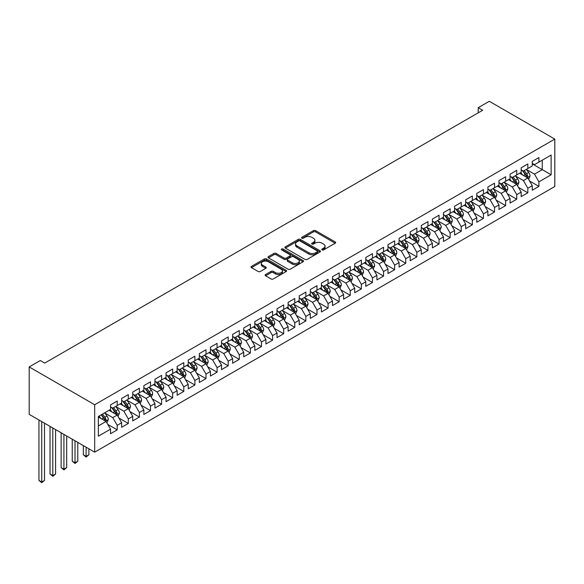 <?xml version="1.0" encoding="UTF-8"?>
<svg xmlns="http://www.w3.org/2000/svg" width="584" height="584" viewBox="0 0 584 584"><rect width="100%" height="100%" fill="white"/><g stroke="black" fill="none" stroke-linecap="round" stroke-linejoin="round"><path stroke-width="0.88" d="M322.105 249.894A1.08 0.62 0 0 0 323.631 249.894L335.209 243.214A1.54 0.891 0 0 0 335.654 242.586A1.54 0.891 0 0 0 335.209 241.958L315.601 230.636A1.54 0.891 0 0 0 313.418 230.636L301.848 237.316A1.08 0.62 0 0 0 301.526 237.761A1.08 0.62 0 0 0 301.848 238.199A1.08 0.62 0 0 0 303.373 238.199L304.87 237.33A4.928 2.847 0 0 1 311.841 237.33L313.477 238.279A4.928 2.847 0 0 1 314.915 240.287A4.928 2.847 0 0 1 313.477 242.302L311.973 243.163A1.08 0.62 0 0 0 311.659 243.608A1.08 0.62 0 0 0 311.973 244.046A1.08 0.62 0 0 0 313.498 244.046L315.002 243.185A4.928 2.847 0 0 1 321.974 243.185L323.602 244.127A4.928 2.847 0 0 1 325.047 246.141A4.928 2.847 0 0 1 323.602 248.149L322.105 249.018A1.08 0.62 0 0 0 321.791 249.456A1.08 0.62 0 0 0 322.105 249.894L322.105 249.018M265.596 274.531A1.54 0.891 0 0 0 265.143 275.166A1.54 0.891 0 0 0 265.596 275.794L271.1 278.969A1.54 0.891 0 0 0 273.276 278.969L286.131 271.545A1.54 0.891 0 0 0 286.583 270.918A1.54 0.891 0 0 0 286.131 270.29L266.523 258.967A1.54 0.891 0 0 0 264.348 258.967L251.492 266.392A1.54 0.891 0 0 0 251.04 267.019A1.54 0.891 0 0 0 251.492 267.647L258.135 271.487A1.54 0.891 0 0 0 260.311 271.487L265.815 268.304A1.54 0.891 0 0 0 266.267 267.676A1.54 0.891 0 0 0 265.815 267.049L262.523 265.151A4.125 2.38 0 0 1 261.311 263.464A4.125 2.38 0 0 1 263.858 261.267A4.125 2.38 0 0 1 268.348 261.785L281.254 269.239A4.125 2.38 0 0 1 282.466 270.918A4.125 2.38 0 0 1 279.918 273.115A4.125 2.38 0 0 1 275.429 272.597L273.276 271.356A1.54 0.891 0 0 0 271.1 271.356L265.596 274.531L265.596 275.794L271.1 272.64L271.1 271.356M29.2 366.942L94.681 404.741L94.681 452.155L29.2 414.355L29.2 366.942L40.296 360.532L44.734 363.095L482.661 110.259L478.223 107.697L478.223 112.822M478.223 107.697L489.319 101.287L554.8 139.094L94.681 404.741M304.979 259.406A1.54 0.891 0 0 0 307.155 259.406L320.01 251.989A1.54 0.891 0 0 0 320.463 251.361A1.54 0.891 0 0 0 320.01 250.726L300.402 239.411A1.54 0.891 0 0 0 298.22 239.411L285.372 246.828A1.54 0.891 0 0 0 284.919 247.455A1.54 0.891 0 0 0 285.372 248.091L304.979 259.406M282.043 250.127A1.08 0.62 0 0 1 283.138 250.281L303.052 261.778L290.219 269.188A1.54 0.891 0 0 1 288.036 269.188L268.428 257.865L268.428 256.61A1.54 0.891 0 0 0 267.976 257.237A1.54 0.891 0 0 0 268.428 257.865M268.428 256.61L273.933 253.434A1.54 0.891 0 0 1 276.108 253.434L284.065 258.026A1.54 0.891 0 0 0 286.24 258.026L289.89 255.916A1.54 0.891 0 0 0 290.343 255.288A1.54 0.891 0 0 0 289.89 254.661L281.612 249.879A1.08 0.62 0 0 1 281.298 249.441A1.08 0.62 0 0 1 281.962 248.864A1.08 0.62 0 0 1 283.138 249.003L303.074 260.508A1.54 0.891 0 0 1 303.519 261.136A1.54 0.891 0 0 1 303.074 261.763L303.074 260.508M94.681 452.155L554.8 186.508L554.8 139.094M532.272 163.892L542.259 169.659L542.259 160.177L551.135 155.052L538.93 162.096L538.93 157.549L532.272 161.388L532.272 165.944L527.834 168.506L527.834 163.958L521.176 167.798L521.176 172.346L516.731 174.908L516.731 170.36L510.073 174.207L510.073 178.755L505.634 181.317L505.634 176.769L498.977 180.617L498.977 185.165L494.538 187.727L494.538 183.179L487.881 187.019L487.881 191.574L483.442 194.136L483.442 189.581L476.778 193.428L476.778 197.976L472.339 200.538L472.339 195.99L465.682 199.838L465.682 204.385L461.243 206.948L461.243 202.4L454.586 206.24L454.586 210.795L450.147 213.357L450.147 208.809L443.49 212.649L443.49 217.197L439.051 219.759L439.051 215.211L432.386 219.058L432.386 223.606L427.948 226.169L427.948 221.621L421.29 225.468L421.29 230.016L416.852 232.578L416.852 228.03L410.194 231.87L410.194 236.425L405.756 238.987L405.756 234.432L399.098 238.279L399.098 242.827L394.653 245.389L394.653 240.842L387.995 244.689L387.995 249.237L383.557 251.799L383.557 247.251L376.899 251.098L376.899 255.646L372.461 258.208L372.461 253.66L365.803 257.5L365.803 262.048L361.365 264.618L361.365 260.062L354.707 263.91L354.707 268.457L350.261 271.02L350.261 266.472L343.604 270.319L343.604 274.867L339.165 277.429L339.165 272.881L332.508 276.721L332.508 281.276L328.069 283.839L328.069 279.283L321.412 283.13L321.412 287.678L316.973 290.241L316.973 285.693L310.308 289.54L310.308 294.088L305.87 296.65L305.87 292.102L299.212 295.949L299.212 300.497L294.774 303.059L294.774 298.512L288.116 302.351L288.116 306.899L283.678 309.469L283.678 304.914L277.02 308.761L277.02 313.309L272.582 315.871L272.582 311.323L265.917 315.17L265.917 319.718L261.479 322.28L261.479 317.733L254.821 321.572L254.821 326.127L250.383 328.69L250.383 324.142L243.725 327.982L243.725 332.53L239.287 335.092L239.287 330.544L232.629 334.391L232.629 338.939L228.183 341.501L228.183 336.953L221.526 340.8L221.526 345.348L217.087 347.911L217.087 343.363L210.43 347.203L210.43 351.758L205.991 354.32L205.991 349.765L199.334 353.612L199.334 358.16L194.895 360.722L194.895 356.174L188.231 360.021L188.231 364.569L183.792 367.132L183.792 362.584L177.135 366.423L177.135 370.979L172.696 373.541L172.696 368.993L166.038 372.833L166.038 377.381L161.6 379.943L161.6 375.395L154.942 379.242L154.942 383.79L150.504 386.352L150.504 381.805L143.839 385.652L143.839 390.2L139.401 392.762L139.401 388.214L132.743 392.054L132.743 396.609L128.305 399.171L128.305 394.616L121.647 398.463L121.647 403.011L117.209 405.573L117.209 401.026L110.551 404.873L110.551 409.421L98.338 416.465L98.338 436.204L110.551 429.152L106.105 421.466L98.338 416.983M551.135 155.052L551.135 174.784L538.93 181.828L534.491 174.142L526.447 169.499M529.549 180.967L538.93 186.384L538.93 181.828M538.93 186.384L532.272 190.223L532.272 185.675L527.834 188.238L523.395 180.551L515.344 175.908M518.453 187.376L527.834 192.786L527.834 188.238M527.834 192.786L521.176 196.633L521.176 192.085L516.731 194.647L512.292 186.96L504.248 182.31M507.357 193.778L516.731 199.195L516.731 194.647M516.731 199.195L510.073 203.042L510.073 198.487L505.634 201.057L501.196 193.362L493.151 188.72M496.261 200.188L505.634 205.604L505.634 201.057M505.634 205.604L498.977 209.444L498.977 204.896L494.538 207.459L490.1 199.772L482.055 195.129M485.158 206.597L494.538 212.007L494.538 207.459M494.538 212.007L487.881 215.854L487.881 211.306L483.442 213.868L479.004 206.181L470.952 201.531M474.062 213.007L483.442 218.416L483.442 213.868M483.442 218.416L476.778 222.263L476.778 217.715L472.339 220.278L467.901 212.583L459.856 207.941M462.966 219.409L472.339 224.825L472.339 220.278M472.339 224.825L465.682 228.672L465.682 224.117L461.243 226.68L456.805 218.993L448.76 214.35M451.87 225.818L461.243 231.235L461.243 226.68M461.243 231.235L454.586 235.075L454.586 230.527L450.147 233.089L445.709 225.402L437.664 220.759M440.767 232.228L450.147 237.637L450.147 233.089M450.147 237.637L443.49 241.484L443.49 236.936L439.051 239.498L434.606 231.811L426.561 227.161M429.671 238.63L439.051 244.046L439.051 239.498M439.051 244.046L432.386 247.893L432.386 243.346L427.948 245.908L423.509 238.214L415.465 233.571M418.575 245.039L427.948 250.456L427.948 245.908M427.948 250.456L421.29 254.296L421.29 249.748L416.852 252.31L412.413 244.623L404.369 239.98M407.471 251.448L416.852 256.865L416.852 252.31M416.852 256.865L410.194 260.705L410.194 256.157L405.756 258.719L401.317 251.032L393.266 246.382M396.375 257.858L405.756 263.267L405.756 258.719M405.756 263.267L399.098 267.114L399.098 262.566L394.653 265.129L390.214 257.442L382.17 252.792M385.279 264.26L394.653 269.677L394.653 265.129M394.653 269.677L387.995 273.524L387.995 268.969L383.557 271.538L379.118 263.844L371.074 259.201M374.183 270.669L383.557 276.086L383.557 271.538M383.557 276.086L376.899 279.926L376.899 275.378L372.461 277.94L368.022 270.253L359.978 265.611M363.08 277.079L372.461 282.488L372.461 277.94M372.461 282.488L365.803 286.335L365.803 281.787L361.365 284.35L356.926 276.663L348.874 272.013M351.984 283.481L361.365 288.897L361.365 284.35M361.365 288.897L354.707 292.745L354.707 288.197L350.261 290.759L345.823 283.065L337.778 278.422M340.888 289.89L350.261 295.307L350.261 290.759M350.261 295.307L343.604 299.147L343.604 294.599L339.165 297.161L334.727 289.474L326.682 284.831M329.792 296.3L339.165 301.716L339.165 297.161M339.165 301.716L332.508 305.556L332.508 301.008L328.069 303.57L323.631 295.884L315.586 291.233M318.689 302.709L328.069 308.118L328.069 303.57M328.069 308.118L321.412 311.966L321.412 307.418L316.973 309.98L312.535 302.293L304.483 297.643M307.593 309.111L316.973 314.528L316.973 309.98M316.973 314.528L310.308 318.375L310.308 313.82L305.87 316.389L301.432 308.695L293.387 304.052M296.497 315.521L305.87 320.937L305.87 316.389M305.87 320.937L299.212 324.777L299.212 320.229L294.774 322.791L290.336 315.104L282.291 310.462M285.393 321.93L294.774 327.339L294.774 322.791M294.774 327.339L288.116 331.186L288.116 326.638L283.678 329.201L279.24 321.514L271.188 316.864M274.298 328.339L283.678 333.749L283.678 329.201M283.678 333.749L277.02 337.596L277.02 333.048L272.582 335.61L268.136 327.916L260.092 323.273M263.202 334.741L272.582 340.158L272.582 335.61M272.582 340.158L265.917 344.005L265.917 339.45L261.479 342.012L257.04 334.325L248.996 329.683M252.106 341.151L261.479 346.567L261.479 342.012M261.479 346.567L254.821 350.407L254.821 345.859L250.383 348.422L245.944 340.735L237.9 336.092M241.002 347.56L250.383 352.97L250.383 348.422M250.383 352.97L243.725 356.817L243.725 352.269L239.287 354.831L234.848 347.144L226.796 342.494M229.906 353.962L239.287 359.379L239.287 354.831M239.287 359.379L232.629 363.226L232.629 358.671L228.183 361.24L223.745 353.546L215.7 348.904M218.81 360.372L228.183 365.788L228.183 361.24M228.183 365.788L221.526 369.628L221.526 365.08L217.087 367.643L212.649 359.956L204.604 355.313M207.714 366.781L217.087 372.19L217.087 367.643M217.087 372.19L210.43 376.038L210.43 371.49L205.991 374.052L201.553 366.365L193.508 361.715M196.611 373.191L205.991 378.6L205.991 374.052M205.991 378.6L199.334 382.447L199.334 377.899L194.895 380.461L190.457 372.767L182.405 368.124M185.515 379.593L194.895 385.009L194.895 380.461M194.895 385.009L188.231 388.856L188.231 384.301L183.792 386.864L179.354 379.177L171.309 374.534M174.419 386.002L183.792 391.419L183.792 386.864M183.792 391.419L177.135 395.259L177.135 390.711L172.696 393.273L168.258 385.586L160.213 380.943M163.316 392.411L172.696 397.821L172.696 393.273M172.696 397.821L166.038 401.668L166.038 397.12L161.6 399.682L157.162 391.995L149.11 387.345M152.22 398.814L161.6 404.23L161.6 399.682M161.6 404.23L154.942 408.077L154.942 403.529L150.504 406.092L146.058 398.397L138.014 393.755M141.124 405.223L150.504 410.64L150.504 406.092M150.504 410.64L143.839 414.479L143.839 409.931L139.401 412.494L134.962 404.807L126.918 400.164M130.028 411.632L139.401 417.049L139.401 412.494M139.401 417.049L132.743 420.889L132.743 416.341L128.305 418.903L123.866 411.216L115.822 406.566M118.924 418.042L128.305 423.451L128.305 418.903M128.305 423.451L121.647 427.298L121.647 422.75L117.209 425.313L112.77 417.626L104.718 412.976M107.828 424.444L117.209 429.861L117.209 425.313M117.209 429.861L110.551 433.708L110.551 429.152M110.551 406.858L112.77 408.136L117.209 405.573M98.338 425.955L106.105 421.466M121.647 400.449L123.866 401.734L128.305 399.171M112.77 417.626L117.209 415.056L108.996 410.318M121.647 422.75L117.209 415.056M132.743 394.039L134.962 395.324L139.401 392.762M123.866 411.216L128.305 408.654L120.092 403.909M132.743 416.341L128.305 408.654M143.839 387.637L146.058 388.915L150.504 386.352M134.962 404.807L139.401 402.245L131.188 397.5M143.839 409.931L139.401 402.245M154.942 381.228L157.162 382.513L161.6 379.943M146.058 398.397L150.504 395.835L142.292 391.097M154.942 403.529L150.504 395.835M166.038 374.819L168.258 376.103L172.696 373.541M157.162 391.995L161.6 389.433L153.388 384.688M166.038 397.12L161.6 389.433M177.135 368.416L179.354 369.694L183.792 367.132M168.258 385.586L172.696 383.024L164.484 378.279M177.135 390.711L172.696 383.024M188.231 362.007L190.457 363.284L194.895 360.722M179.354 379.177L183.792 376.614L175.58 371.877M188.231 384.301L183.792 376.614M199.334 355.598L201.553 356.882L205.991 354.32M190.457 372.767L194.895 370.205L186.683 365.467M199.334 377.899L194.895 370.205M210.43 349.188L212.649 350.473L217.087 347.911M201.553 366.365L205.991 363.803L197.779 359.058M210.43 371.49L205.991 363.803M221.526 342.786L223.745 344.064L228.183 341.501M212.649 359.956L217.087 357.393L208.875 352.648M221.526 365.08L217.087 357.393M232.629 336.377L234.848 337.661L239.287 335.092M223.745 353.546L228.183 350.984L219.971 346.246M232.629 358.671L228.183 350.984M243.725 329.967L245.944 331.252L250.383 328.69M234.848 347.144L239.287 344.575L231.074 339.837M243.725 352.269L239.287 344.575M254.821 323.565L257.04 324.843L261.479 322.28M245.944 340.735L250.383 338.173L242.17 333.428M254.821 345.859L250.383 338.173M265.917 317.156L268.136 318.433L272.582 315.871M257.04 334.325L261.479 331.763L253.266 327.025M265.917 339.45L261.479 331.763M277.02 310.746L279.24 312.031L283.678 309.469M268.136 327.916L272.582 325.354L264.369 320.616M277.02 333.048L272.582 325.354M288.116 304.337L290.336 305.622L294.774 303.059M279.24 321.514L283.678 318.952L275.466 314.207M288.116 326.638L283.678 318.952M299.212 297.935L301.432 299.212L305.87 296.65M290.336 315.104L294.774 312.542L286.562 307.797M299.212 320.229L294.774 312.542M310.308 291.526L312.535 292.81L316.973 290.241M301.432 308.695L305.87 306.133L297.657 301.395M310.308 313.82L305.87 306.133M321.412 285.116L323.631 286.401L328.069 283.839M312.535 302.293L316.973 299.723L308.761 294.986M321.412 307.418L316.973 299.723M332.508 278.714L334.727 279.991L339.165 277.429M323.631 295.884L328.069 293.321L319.857 288.576M332.508 301.008L328.069 293.321M343.604 272.305L345.823 273.582L350.261 271.02M334.727 289.474L339.165 286.912L330.953 282.167M343.604 294.599L339.165 286.912M354.707 265.895L356.926 267.18L361.365 264.618M345.823 283.065L350.261 280.502L342.049 275.765M354.707 288.197L350.261 280.502M365.803 259.486L368.022 260.771L372.461 258.208M356.926 276.663L361.365 274.1L353.152 269.355M365.803 281.787L361.365 274.1M376.899 253.084L379.118 254.361L383.557 251.799M368.022 270.253L372.461 267.691L364.248 262.946M376.899 275.378L372.461 267.691M387.995 246.674L390.214 247.952L394.653 245.389M379.118 263.844L383.557 261.282L375.344 256.544M387.995 268.969L383.557 261.282M399.098 240.265L401.317 241.55L405.756 238.987M390.214 257.442L394.653 254.872L386.44 250.134M399.098 262.566L394.653 254.872M410.194 233.856L412.413 235.14L416.852 232.578M401.317 251.032L405.756 248.47L397.543 243.725M410.194 256.157L405.756 248.47M421.29 227.453L423.509 228.731L427.948 226.169M412.413 244.623L416.852 242.061L408.639 237.316M421.29 249.748L416.852 242.061M432.386 221.044L434.606 222.329L439.051 219.759M423.509 238.214L427.948 235.651L419.735 230.914M432.386 243.346L427.948 235.651M443.49 214.635L445.709 215.919L450.147 213.357M434.606 231.811L439.051 229.249L430.839 224.504M443.49 236.936L439.051 229.249M454.586 208.232L456.805 209.51L461.243 206.948M445.709 225.402L450.147 222.84L441.935 218.095M454.586 230.527L450.147 222.84M465.682 201.823L467.901 203.101L472.339 200.538M456.805 218.993L461.243 216.43L453.031 211.693M465.682 224.117L461.243 216.43M476.778 195.414L479.004 196.698L483.442 194.136M467.901 212.583L472.339 210.021L464.127 205.283M476.778 217.715L472.339 210.021M487.881 189.004L490.1 190.289L494.538 187.727M479.004 206.181L483.442 203.619L475.23 198.874M487.881 211.306L483.442 203.619M498.977 182.602L501.196 183.88L505.634 181.317M490.1 199.772L494.538 197.209L486.326 192.464M498.977 204.896L494.538 197.209M510.073 176.193L512.292 177.478L516.731 174.908M501.196 193.362L505.634 190.8L497.422 186.062M510.073 198.487L505.634 190.8M521.176 169.783L523.395 171.068L527.834 168.506M512.292 186.96L516.731 184.391L508.518 179.653M521.176 192.085L516.731 184.391M532.272 163.381L534.491 164.659L538.93 162.096M523.395 180.551L527.834 177.989L519.621 173.244M532.272 185.675L527.834 177.989M534.491 174.142L542.259 169.659L551.135 174.784M322.536 250.047L323.602 249.434A4.928 2.847 0 0 0 325.047 247.419L325.047 246.141M314.915 240.287L314.915 241.572A4.928 2.847 0 0 1 313.477 243.586L312.404 244.2M335.187 243.229L315.601 231.914A1.54 0.891 0 0 0 313.418 231.914L302.278 238.352M320.01 250.726L320.01 251.989L300.402 240.688A1.54 0.891 0 0 0 298.22 240.688L285.386 248.098M317.287 251.799A1.08 0.62 0 0 0 317.601 251.361A1.08 0.62 0 0 0 317.287 250.916L300.074 240.98A1.08 0.62 0 0 0 298.548 240.98L296.971 241.893A4.928 2.847 0 0 0 295.526 243.908A4.928 2.847 0 0 0 296.971 245.915L308.732 252.711A4.928 2.847 0 0 0 315.71 252.711L317.287 251.799L317.287 253.076A1.08 0.62 0 0 0 317.601 252.638L317.601 251.361M295.526 243.908L295.526 245.185A4.928 2.847 0 0 0 296.971 247.2L296.971 245.915M317.287 253.076L315.71 253.989A4.928 2.847 0 0 1 308.732 253.989L296.971 247.2M268.45 257.88L273.933 254.712L273.933 253.434M290.343 255.288L290.343 256.573A1.54 0.891 0 0 1 289.89 257.201L286.24 259.303A1.54 0.891 0 0 1 284.065 259.303L276.108 254.712A1.54 0.891 0 0 0 273.933 254.712M292.314 262.785A4.125 2.38 0 0 0 296.803 263.304A4.125 2.38 0 0 0 299.351 261.106A4.125 2.38 0 0 0 298.139 259.427L293.591 256.799A1.54 0.891 0 0 0 291.416 256.799L287.766 258.902A1.54 0.891 0 0 0 287.313 259.537A1.54 0.891 0 0 0 287.766 260.165L292.314 262.785L292.314 264.07A4.125 2.38 0 0 0 296.803 264.589A4.125 2.38 0 0 0 299.351 262.391L299.351 261.106M287.313 259.537L287.313 260.814A1.54 0.891 0 0 0 287.766 261.442L287.766 260.165M292.314 264.07L287.766 261.442M282.466 270.918L282.466 272.202A4.125 2.38 0 0 1 279.918 274.4A4.125 2.38 0 0 1 275.429 273.881L273.276 272.64A1.54 0.891 0 0 0 271.1 272.64M261.311 263.464L261.311 264.749A4.125 2.38 0 0 0 262.523 266.428L262.523 265.151M265.793 268.319L262.523 266.428M286.131 270.29L286.131 271.545L266.523 260.252A1.54 0.891 0 0 0 264.348 260.252L251.514 267.662M528.651 179.412L530.031 176.054A4.161 2.402 -120 0 0 528.702 172.514L526.345 169.36M522.585 174.959L520.797 172.565M527.045 177.536L527.783 176.229A4.161 2.402 -120 0 0 526.593 173.725L524.235 170.579M522.892 170.776L525.804 174.667A2.117 1.226 60 0 1 526.184 175.309L527.783 176.229M522.162 170.353L525.264 174.499A4.161 2.402 60 0 1 526.454 176.996L526.534 177.237M517.555 185.814L518.928 182.456A4.161 2.402 -120 0 0 517.606 178.916L515.249 175.769M511.489 181.368L509.701 178.974M515.949 183.945L516.687 182.639A4.161 2.402 -120 0 0 515.497 180.135L513.139 176.988M511.788 177.186L514.701 181.069A2.117 1.226 60 0 1 515.088 181.712L516.687 182.639M511.058 176.762L514.161 180.901A4.161 2.402 60 0 1 515.351 183.405L515.438 183.646M506.459 192.224L507.832 188.866A4.161 2.402 -120 0 0 506.503 185.325L504.145 182.179M500.393 187.771L498.597 185.383M504.853 190.347L505.591 189.041A4.161 2.402 -120 0 0 504.394 186.544L502.043 183.398M500.692 183.588L503.605 187.479A2.117 1.226 60 0 1 503.992 188.121L505.591 189.041M499.962 183.172L503.065 187.311A4.161 2.402 60 0 1 504.255 189.815L504.342 190.056M495.356 198.633L496.736 195.275A4.161 2.402 -120 0 0 495.407 191.734L493.049 188.588M489.29 194.18L487.501 191.786M493.757 196.757L494.487 195.45A4.161 2.402 -120 0 0 493.298 192.946L490.94 189.8M489.596 189.997L492.509 193.888A2.117 1.226 60 0 1 492.896 194.53L494.487 195.45M488.866 189.574L491.969 193.72A4.161 2.402 60 0 1 493.159 196.217L493.239 196.458M484.26 205.042L485.64 201.684A4.161 2.402 -120 0 0 484.311 198.137L481.953 194.99M478.194 200.589L476.405 198.195M482.654 203.166L483.391 201.86A4.161 2.402 -120 0 0 482.201 199.356L479.844 196.209M478.5 196.406L481.413 200.29A2.117 1.226 60 0 1 481.793 200.94L483.391 201.86M477.763 195.983L480.873 200.122A4.161 2.402 60 0 1 482.063 202.626L482.143 202.867M473.164 211.444L474.536 208.087A4.161 2.402 -120 0 0 473.215 204.546L470.857 201.4M467.098 206.999L465.302 204.604M471.558 209.568L472.295 208.269A4.161 2.402 -120 0 0 471.106 205.765L468.748 202.619M467.397 202.816L470.31 206.699A2.117 1.226 60 0 1 470.697 207.342L472.295 208.269M466.667 202.392L469.77 206.532A4.161 2.402 60 0 1 470.959 209.036L471.047 209.276M462.068 217.854L463.44 214.496A4.161 2.402 -120 0 0 462.112 210.955L459.754 207.809M456.002 213.401L454.206 211.014M460.462 215.978L461.192 214.671A4.161 2.402 -120 0 0 460.002 212.174L457.644 209.021M456.301 209.218L459.214 213.109A2.117 1.226 60 0 1 459.601 213.751L461.192 214.671M455.571 208.802L458.674 212.941A4.161 2.402 60 0 1 459.864 215.445L459.951 215.686M450.965 224.263L452.344 220.905A4.161 2.402 -120 0 0 451.016 217.365L448.658 214.211M444.899 219.81L443.11 217.416M449.359 222.387L450.096 221.081A4.161 2.402 -120 0 0 448.906 218.577L446.548 215.43M445.205 215.627L448.118 219.518A2.117 1.226 60 0 1 448.497 220.161L450.096 221.081M444.475 215.204L447.578 219.35A4.161 2.402 60 0 1 448.767 221.847L448.848 222.088M439.869 230.665L441.249 227.307A4.161 2.402 -120 0 0 439.92 223.767L437.562 220.621M433.803 226.22L432.014 223.825M438.263 228.797L439 227.49A4.161 2.402 -120 0 0 437.81 224.986L435.452 221.84M434.109 222.037L437.014 225.92A2.117 1.226 60 0 1 437.401 226.563L439 227.49M433.372 221.613L436.474 225.752A4.161 2.402 60 0 1 437.671 228.256L437.752 228.497M428.773 237.075L430.145 233.717A4.161 2.402 -120 0 0 428.817 230.176L426.459 227.03M422.706 232.622L420.911 230.235M427.167 235.199L427.904 233.892A4.161 2.402 -120 0 0 426.714 231.395L424.356 228.249M423.006 228.446L425.918 232.33A2.117 1.226 60 0 1 426.305 232.972L427.904 233.892M422.276 228.023L425.378 232.162A4.161 2.402 60 0 1 426.568 234.666L426.656 234.907M417.677 243.484L419.049 240.126A4.161 2.402 -120 0 0 417.721 236.586L415.363 233.439M411.611 239.031L409.815 236.637M416.071 241.608L416.801 240.301A4.161 2.402 -120 0 0 415.611 237.797L413.253 234.651M411.91 234.848L414.822 238.739A2.117 1.226 60 0 1 415.209 239.382L416.801 240.301M411.18 234.425L414.282 238.571A4.161 2.402 60 0 1 415.472 241.068L415.553 241.309M406.574 249.894L407.953 246.536A4.161 2.402 -120 0 0 406.625 242.988L404.267 239.841M400.507 245.441L398.719 243.046M404.967 248.017L405.705 246.711A4.161 2.402 -120 0 0 404.515 244.207L402.157 241.061M400.814 241.258L403.726 245.141A2.117 1.226 60 0 1 404.106 245.791L405.705 246.711M400.084 240.834L403.186 244.981A4.161 2.402 60 0 1 404.376 247.477L404.456 247.718M395.477 256.296L396.85 252.938A4.161 2.402 -120 0 0 395.529 249.397L393.171 246.251M389.411 251.85L387.623 249.456M393.871 254.42L394.609 253.12A4.161 2.402 -120 0 0 393.419 250.616L391.061 247.47M389.711 247.667L392.623 251.551A2.117 1.226 60 0 1 393.01 252.193L394.609 253.12M388.981 247.244L392.083 251.383A4.161 2.402 60 0 1 393.273 253.887L393.361 254.128M384.381 262.705L385.754 259.347A4.161 2.402 -120 0 0 384.425 255.807L382.067 252.66M378.315 258.252L376.519 255.865M382.776 260.829L383.513 259.522A4.161 2.402 -120 0 0 382.323 257.026L379.965 253.879M378.614 254.069L381.527 257.96A2.117 1.226 60 0 1 381.914 258.603L383.513 259.522M377.884 253.653L380.987 257.792A4.161 2.402 60 0 1 382.177 260.296L382.264 260.537M373.278 269.114L374.658 265.757A4.161 2.402 -120 0 0 373.329 262.216L370.971 259.062M367.212 264.661L365.423 262.267M371.679 267.238L372.409 265.932A4.161 2.402 -120 0 0 371.22 263.428L368.862 260.281M367.518 260.479L370.431 264.369A2.117 1.226 60 0 1 370.818 265.012L372.409 265.932M366.788 260.055L369.891 264.202A4.161 2.402 60 0 1 371.081 266.698L371.161 266.939M362.182 275.517L363.562 272.159A4.161 2.402 -120 0 0 362.233 268.618L359.875 265.472M356.116 271.071L354.327 268.676M360.576 273.648L361.313 272.341A4.161 2.402 -120 0 0 360.124 269.837L357.766 266.691M356.423 266.888L359.335 270.772A2.117 1.226 60 0 1 359.715 271.414L361.313 272.341M355.685 266.465L358.795 270.604A4.161 2.402 60 0 1 359.985 273.108L360.065 273.349M351.086 281.926L352.459 278.568A4.161 2.402 -120 0 0 351.137 275.027L348.779 271.881M345.02 277.473L343.224 275.086M349.48 280.05L350.217 278.743A4.161 2.402 -120 0 0 349.028 276.247L346.67 273.1M345.319 273.297L348.232 277.181A2.117 1.226 60 0 1 348.619 277.823L350.217 278.743M344.589 272.874L347.692 277.013A4.161 2.402 60 0 1 348.882 279.517L348.969 279.758M339.99 288.335L341.363 284.977A4.161 2.402 -120 0 0 340.034 281.437L337.676 278.291M333.924 283.882L332.128 281.495M338.384 286.459L339.122 285.153A4.161 2.402 -120 0 0 337.924 282.656L335.566 279.502M334.223 279.7L337.136 283.59A2.117 1.226 60 0 1 337.523 284.233L339.122 285.153M333.493 279.276L336.596 283.423A4.161 2.402 60 0 1 337.786 285.926L337.873 286.167M328.887 294.745L330.267 291.387A4.161 2.402 -120 0 0 328.938 287.839L326.58 284.693M322.821 290.292L321.032 287.897M327.288 292.869L328.018 291.562A4.161 2.402 -120 0 0 326.828 289.058L324.47 285.912M323.127 286.109L326.04 289.993A2.117 1.226 60 0 1 326.419 290.642L328.018 291.562M322.397 285.685L325.5 289.832A4.161 2.402 60 0 1 326.69 292.328L326.77 292.569M317.791 301.147L319.171 297.789A4.161 2.402 -120 0 0 317.842 294.248L315.484 291.102M311.725 296.701L309.936 294.307M316.185 299.271L316.922 297.971A4.161 2.402 -120 0 0 315.732 295.467L313.374 292.321M312.031 292.518L314.937 296.402A2.117 1.226 60 0 1 315.323 297.044L316.922 297.971M311.294 292.095L314.396 296.234A4.161 2.402 60 0 1 315.594 298.738L315.674 298.979M306.695 307.556L308.067 304.198A4.161 2.402 -120 0 0 306.739 300.658L304.388 297.512M300.629 303.103L298.833 300.716M305.089 305.68L305.826 304.373A4.161 2.402 -120 0 0 304.636 301.877L302.278 298.731M300.928 298.92L303.841 302.811A2.117 1.226 60 0 1 304.228 303.454L305.826 304.373M300.198 298.504L303.3 302.643A4.161 2.402 60 0 1 304.49 305.147L304.578 305.388M295.599 313.966L296.971 310.608A4.161 2.402 -120 0 0 295.643 307.067L293.285 303.921M289.533 309.513L287.737 307.118M293.993 312.09L294.723 310.783A4.161 2.402 -120 0 0 293.533 308.279L291.175 305.133M289.832 305.33L292.745 309.221A2.117 1.226 60 0 1 293.132 309.863L294.723 310.783M289.102 304.906L292.204 309.053A4.161 2.402 60 0 1 293.394 311.549L293.482 311.79M284.496 320.368L285.875 317.017A4.161 2.402 -120 0 0 284.547 313.469L282.189 310.323M278.429 315.922L276.641 313.528M282.89 318.499L283.627 317.192A4.161 2.402 -120 0 0 282.437 314.688L280.079 311.542M278.736 311.739L281.649 315.623A2.117 1.226 60 0 1 282.028 316.272L283.627 317.192M278.006 311.316L281.108 315.455A4.161 2.402 60 0 1 282.298 317.959L282.379 318.2M273.4 326.777L274.772 323.419A4.161 2.402 -120 0 0 273.451 319.879L271.093 316.732M267.333 322.332L265.545 319.937M271.794 324.901L272.531 323.602A4.161 2.402 -120 0 0 271.341 321.098L268.983 317.952M267.64 318.149L270.545 322.032A2.117 1.226 60 0 1 270.932 322.675L272.531 323.602M266.903 317.725L270.005 321.864A4.161 2.402 60 0 1 271.195 324.368L271.283 324.609M262.304 333.187L263.676 329.829A4.161 2.402 -120 0 0 262.347 326.288L259.989 323.142M256.237 328.734L254.441 326.346M260.698 331.31L261.435 330.004A4.161 2.402 -120 0 0 260.245 327.507L257.887 324.354M256.537 324.551L259.449 328.442A2.117 1.226 60 0 1 259.836 329.084L261.435 330.004M255.807 324.127L258.909 328.274A4.161 2.402 60 0 1 260.099 330.778L260.187 331.018M251.2 339.596L252.58 336.238A4.161 2.402 -120 0 0 251.251 332.697L248.893 329.544M245.141 335.143L243.346 332.749M249.602 337.72L250.332 336.413A4.161 2.402 -120 0 0 249.142 333.909L246.784 330.763M245.441 330.96L248.353 334.851A2.117 1.226 60 0 1 248.74 335.493L250.332 336.413M244.711 330.537L247.813 334.683A4.161 2.402 60 0 1 249.003 337.18L249.083 337.421M240.104 345.998L241.484 342.64A4.161 2.402 -120 0 0 240.155 339.1L237.797 335.953M234.038 341.552L232.249 339.158M238.498 344.129L239.236 342.823A4.161 2.402 -120 0 0 238.046 340.319L235.688 337.172M234.345 337.369L237.257 341.253A2.117 1.226 60 0 1 237.637 341.896L239.236 342.823M233.607 336.946L236.717 341.085A4.161 2.402 60 0 1 237.907 343.589L237.987 343.83M229.008 352.407L230.381 349.049A4.161 2.402 -120 0 0 229.059 345.509L226.702 342.363M222.942 347.954L221.146 345.567M227.402 350.531L228.14 349.225A4.161 2.402 -120 0 0 226.95 346.728L224.592 343.582M223.241 343.772L226.154 347.662A2.117 1.226 60 0 1 226.541 348.305L228.14 349.225M222.511 343.356L225.614 347.495A4.161 2.402 60 0 1 226.804 349.998L226.891 350.239M217.912 358.817L219.285 355.459A4.161 2.402 -120 0 0 217.956 351.918L215.598 348.772M211.846 354.364L210.05 351.969M216.306 356.941L217.044 355.634A4.161 2.402 -120 0 0 215.846 353.13L213.496 349.984M212.145 350.181L215.058 354.072A2.117 1.226 60 0 1 215.445 354.714L217.044 355.634M211.415 349.758L214.518 353.904A4.161 2.402 60 0 1 215.708 356.401L215.795 356.642M206.809 365.226L208.189 361.868A4.161 2.402 -120 0 0 206.86 358.32L204.502 355.174M200.743 360.773L198.954 358.379M205.21 363.35L205.94 362.043A4.161 2.402 -120 0 0 204.75 359.54L202.392 356.393M201.049 356.59L203.962 360.474A2.117 1.226 60 0 1 204.349 361.124L205.94 362.043M200.319 356.167L203.422 360.306A4.161 2.402 60 0 1 204.612 362.81L204.692 363.051M195.713 371.628L197.093 368.27A4.161 2.402 -120 0 0 195.764 364.73L193.406 361.584M189.647 367.183L187.858 364.788M194.107 369.752L194.844 368.453A4.161 2.402 -120 0 0 193.654 365.949L191.297 362.803M189.953 363L192.866 366.883A2.117 1.226 60 0 1 193.246 367.526L194.844 368.453M189.216 362.576L192.319 366.716A4.161 2.402 60 0 1 193.516 369.219L193.596 369.46M184.617 378.038L185.989 374.68A4.161 2.402 -120 0 0 184.661 371.139L182.31 367.993M178.551 373.585L176.755 371.198M183.011 376.162L183.748 374.855A4.161 2.402 -120 0 0 182.558 372.358L180.201 369.205M178.85 369.402L181.763 373.293A2.117 1.226 60 0 1 182.15 373.935L183.748 374.855M178.12 368.986L181.222 373.125A4.161 2.402 60 0 1 182.412 375.629L182.5 375.87M173.521 384.447L174.893 381.089A4.161 2.402 -120 0 0 173.565 377.549L171.207 374.395M167.455 379.994L165.659 377.6M171.915 382.571L172.645 381.264A4.161 2.402 -120 0 0 171.455 378.76L169.097 375.614M167.754 375.811L170.667 379.702A2.117 1.226 60 0 1 171.054 380.345L172.645 381.264M167.024 375.388L170.126 379.534A4.161 2.402 60 0 1 171.316 382.031L171.404 382.272M162.418 390.849L163.797 387.491A4.161 2.402 -120 0 0 162.469 383.951L160.111 380.804M156.351 386.404L154.563 384.009M160.812 388.981L161.549 387.674A4.161 2.402 -120 0 0 160.359 385.17L158.001 382.024M156.658 382.221L159.571 386.104A2.117 1.226 60 0 1 159.95 386.747L161.549 387.674M155.928 381.797L159.03 385.936A4.161 2.402 60 0 1 160.22 388.44L160.301 388.681M151.322 397.259L152.694 393.901A4.161 2.402 -120 0 0 151.373 390.36L149.015 387.214M145.255 392.806L143.467 390.419M149.716 395.383L150.453 394.076A4.161 2.402 -120 0 0 149.263 391.579L146.905 388.433M145.562 388.63L148.467 392.514A2.117 1.226 60 0 1 148.854 393.156L150.453 394.076M144.825 388.207L147.927 392.346A4.161 2.402 60 0 1 149.117 394.85L149.205 395.091M86.111 447.213L86.111 456.374L88.885 454.775L88.885 448.811M88.885 454.775L86.111 457.082L83.337 454.775L83.337 445.607M83.337 454.775L86.111 456.374L86.111 457.082M140.226 403.668L141.598 400.31A4.161 2.402 -120 0 0 140.269 396.77L137.912 393.623M134.159 399.215L132.364 396.821M138.62 401.792L139.357 400.485A4.161 2.402 -120 0 0 138.167 397.981L135.809 394.835M134.459 395.032L137.371 398.923A2.117 1.226 60 0 1 137.758 399.565L139.357 400.485M133.729 394.609L136.831 398.755A4.161 2.402 60 0 1 138.021 401.252L138.109 401.493M75.015 440.803L75.015 462.784L77.789 461.178L77.789 442.409M77.789 461.178L75.015 463.484L72.241 461.178L72.241 439.204M72.241 461.178L75.015 462.784L75.015 463.484M129.13 410.077L130.502 406.719A4.161 2.402 -120 0 0 129.173 403.172L126.816 400.025M123.063 405.624L121.268 403.23M127.524 408.201L128.254 406.895A4.161 2.402 -120 0 0 127.064 404.391L124.706 401.244M123.363 401.442L126.275 405.325A2.117 1.226 60 0 1 126.662 405.975L128.254 406.895M122.633 401.018L125.735 405.165A4.161 2.402 60 0 1 126.925 407.661L127.005 407.902M63.911 434.394L63.911 469.193L66.685 467.587L66.685 436M66.685 467.587L63.911 469.894L61.137 467.587L61.137 432.795M61.137 467.587L63.911 469.193L63.911 469.894M118.026 416.48L119.406 413.122A4.161 2.402 -120 0 0 118.078 409.581L115.72 406.435M111.96 412.034L110.172 409.639M116.42 414.603L117.158 413.304A4.161 2.402 -120 0 0 115.968 410.8L113.61 407.654M112.267 407.851L115.179 411.735A2.117 1.226 60 0 1 115.559 412.377L117.158 413.304M111.537 407.428L114.639 411.567A4.161 2.402 60 0 1 115.829 414.071L115.909 414.311M52.815 427.992L52.815 475.595L55.59 473.996L55.59 429.59M55.59 473.996L52.815 476.303L50.041 473.996L50.041 426.386M50.041 473.996L52.815 475.595L52.815 476.303M106.93 422.889L108.303 419.531A4.161 2.402 -120 0 0 106.982 415.99L104.624 412.844M100.864 418.436L99.076 416.049M105.324 421.013L106.062 419.706A4.161 2.402 -120 0 0 104.872 417.21L102.514 414.063M101.47 414.662L104.076 418.144A2.117 1.226 60 0 1 104.463 418.786L106.062 419.706M101.178 414.83L103.536 417.976A4.161 2.402 60 0 1 104.726 420.48L104.813 420.721M41.719 421.582L41.719 482.004L44.494 480.406L44.494 423.181M44.494 480.406L41.719 482.712L38.946 480.406L38.946 419.984M38.946 480.406L41.719 482.004L41.719 482.712M323.602 249.434L323.602 248.149M311.973 244.046L311.973 243.163M313.477 243.586L313.477 242.302M301.848 238.199L301.848 237.316M313.418 231.914L313.418 230.636M315.601 231.914L315.601 230.636M335.209 243.214L335.209 241.958M285.372 248.091L285.372 246.828M298.22 240.688L298.22 239.411M300.402 240.688L300.402 239.411M308.732 253.989L308.732 252.711M315.71 253.989L315.71 252.711M276.108 254.712L276.108 253.434M284.065 259.303L284.065 258.026M286.24 259.303L286.24 258.026M289.89 257.201L289.89 255.916M283.138 250.281L283.138 249.003M273.276 272.64L273.276 271.356M275.429 273.881L275.429 272.597M265.815 268.304L265.815 267.049M251.492 267.647L251.492 266.392M264.348 260.252L264.348 258.967M266.523 260.252L266.523 258.967M527.308 177.689L530.002 176.134M526.593 173.725L528.702 172.514M523.527 175.499L525.264 174.499M516.212 184.091L518.906 182.537M515.497 180.135L517.606 178.916M512.423 181.909L514.161 180.901M505.116 190.501L507.803 188.946M504.394 186.544L506.503 185.325M501.327 188.311L503.065 187.311M494.013 196.91L496.707 195.355M493.298 192.946L495.407 191.734M490.231 194.72L491.969 193.72M482.917 203.312L485.611 201.765M482.201 199.356L484.311 198.137M479.128 201.13L480.873 200.122M471.821 209.722L474.515 208.167M471.106 205.765L473.215 204.546M468.032 207.539L469.77 206.532M460.725 216.131L463.411 214.576M460.002 212.174L462.112 210.955M456.936 213.941L458.674 212.941M449.622 222.541L452.315 220.986M448.906 218.577L451.016 217.365M445.84 220.351L447.578 219.35M438.526 228.943L441.219 227.388M437.81 224.986L439.92 223.767M434.737 226.76L436.474 225.752M427.43 235.352L430.123 233.797M426.714 231.395L428.817 230.176M423.641 233.169L425.378 232.162M416.334 241.761L419.02 240.207M415.611 237.797L417.721 236.586M412.545 239.571L414.282 238.571M405.23 248.163L407.924 246.616M404.515 244.207L406.625 242.988M401.449 245.981L403.186 244.981M394.134 254.573L396.828 253.018M393.419 250.616L395.529 249.397M390.346 252.39L392.083 251.383M383.038 260.982L385.725 259.427M382.323 257.026L384.425 255.807M379.25 258.792L380.987 257.792M371.942 267.392L374.629 265.837M371.22 263.428L373.329 262.216M368.154 265.202L369.891 264.202M360.839 273.794L363.533 272.239M360.124 269.837L362.233 268.618M357.058 271.611L358.795 270.604M349.743 280.203L352.437 278.648M349.028 276.247L351.137 275.027M345.954 278.021L347.692 277.013M338.647 286.613L341.333 285.058M337.924 282.656L340.034 281.437M334.858 284.423L336.596 283.423M327.544 293.015L330.237 291.467M326.828 289.058L328.938 287.839M323.762 290.832L325.5 289.832M316.448 299.424L319.141 297.869M315.732 295.467L317.842 294.248M312.659 297.241L314.396 296.234M305.352 305.833L308.045 304.279M304.636 301.877L306.739 300.658M301.563 303.643L303.3 302.643M294.256 312.243L296.942 310.688M293.533 308.279L295.643 307.067M290.467 310.053L292.204 309.053M283.152 318.645L285.846 317.097M282.437 314.688L284.547 313.469M279.371 316.462L281.108 315.455M272.056 325.054L274.75 323.499M271.341 321.098L273.451 319.879M268.268 322.872L270.005 321.864M260.96 331.464L263.647 329.909M260.245 327.507L262.347 326.288M257.172 329.274L258.909 328.274M249.864 337.873L252.551 336.318M249.142 333.909L251.251 332.697M246.076 335.683L247.813 334.683M238.761 344.275L241.455 342.72M238.046 340.319L240.155 339.1M234.98 342.093L236.717 341.085M227.665 350.685L230.359 349.13M226.95 346.728L229.059 345.509M223.876 348.495L225.614 347.495M216.569 357.094L219.256 355.539M215.846 353.13L217.956 351.918M212.78 354.904L214.518 353.904M205.466 363.496L208.159 361.949M204.75 359.54L206.86 358.32M201.684 361.313L203.422 360.306M194.37 369.906L197.063 368.351M193.654 365.949L195.764 364.73M190.581 367.723L192.319 366.716M183.274 376.315L185.968 374.76M182.558 372.358L184.661 371.139M179.485 374.125L181.222 373.125M172.178 382.724L174.864 381.169M171.455 378.76L173.565 377.549M168.389 380.534L170.126 379.534M161.075 389.126L163.768 387.572M160.359 385.17L162.469 383.951M157.293 386.944L159.03 385.936M149.978 395.536L152.672 393.981M149.263 391.579L151.373 390.36M146.19 393.353L147.927 392.346M138.882 401.945L141.569 400.39M138.167 397.981L140.269 396.77M135.094 399.755L136.831 398.755M127.787 408.347L130.473 406.8M127.064 404.391L129.173 403.172M123.998 406.165L125.735 405.165M116.683 414.757L119.377 413.202M115.968 410.8L118.078 409.581M112.902 412.574L114.639 411.567M105.587 421.166L108.281 419.611M104.872 417.21L106.982 415.99M101.798 418.976L103.536 417.976"/></g></svg>
